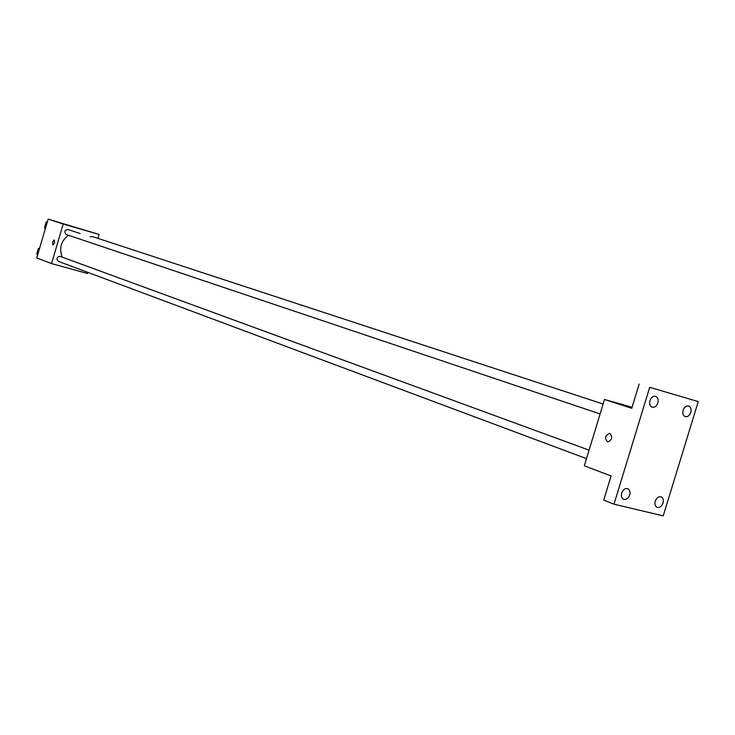 <?xml version="1.0" encoding="UTF-8"?>
<svg xmlns="http://www.w3.org/2000/svg" width="735" height="735" viewBox="0 0 735 735"><rect width="100%" height="100%" fill="white"/><g stroke="black" fill="none" stroke-linecap="round" stroke-linejoin="round"><path stroke-width="1.1" d="M87.878 272.4L87.557 273.503L51.551 263.589L36.75 257.967L48.152 219.131L99.069 234.437L97.902 238.379M51.551 263.589L63.182 224.01L48.152 219.131M54.307 240.014L54.61 242.78L52.902 244.948L52.543 242.201L54.271 239.996M68.447 235.255C60.922 241.089 58.864 248.402 62.273 257.167M600.109 413.943L66.288 234.529C63.908 231.929 64.432 230.248 67.877 229.476L80.188 233.528M63.182 224.01L99.069 234.437M589.075 450.16L59.985 256.331C56.577 257.085 56.016 258.757 58.304 261.348L586.493 458.631M90.35 236.863L92.353 236.56L603.132 404.048M83.514 229.816L80.032 228.76L83.514 229.816M52.902 244.948L52.553 242.21L54.28 239.996M613.982 504.201L649.703 387.317L698.25 401.586L663.218 515.869L613.982 504.201L603.72 500.103L611.088 475.977L584.307 465.806L604.519 399.482L632.063 407.263M649.703 387.317L698.25 401.586M604.519 399.482L631.751 408.302L639.138 384.093M609.894 433.466C612.834 437.169 612.136 439.999 607.79 441.955C604.345 438.519 604.914 435.653 609.499 433.374L609.499 433.374C604.914 435.653 604.345 438.519 607.79 441.955M655.243 501.169C656.603 497.76 658.56 496.327 661.123 496.851C663.126 497.917 663.76 499.984 663.025 503.052C661.665 506.47 659.699 507.903 657.136 507.361C655.142 506.296 654.508 504.228 655.243 501.169M683.109 410.204C684.358 406.979 686.205 405.555 688.658 405.95C690.845 406.969 691.562 409.129 690.799 412.418C689.54 415.661 687.684 417.076 685.231 416.671C683.054 415.642 682.346 413.483 683.109 410.204M649.924 400.648C651.201 397.378 653.103 395.935 655.62 396.349C657.88 397.396 658.624 399.592 657.853 402.936C656.575 406.225 654.674 407.659 652.138 407.236C649.896 406.179 649.161 403.984 649.924 400.648M621.7 493.02C623.078 489.556 625.09 488.104 627.736 488.665C629.803 489.749 630.455 491.853 629.711 494.967C628.324 498.44 626.303 499.892 623.657 499.313C621.608 498.22 620.956 496.125 621.7 493.02M45.34 228.695L44.504 227.749L46.14 222.163L47.362 221.814M45.515 228.098L44.504 227.749M47.159 222.503L46.14 222.163M37.623 254.999L36.778 254.071L38.413 248.485L39.635 248.127M37.779 254.448L36.778 254.071M39.424 248.853L38.413 248.485"/></g></svg>
